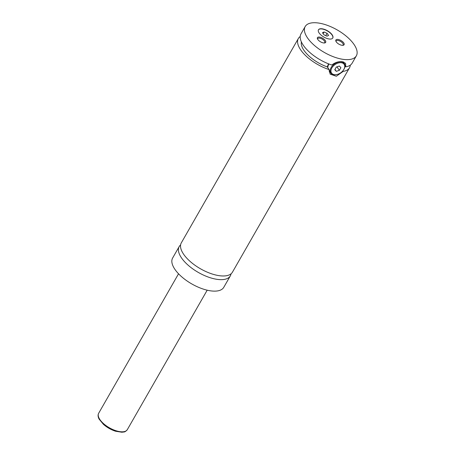 <?xml version="1.0" encoding="UTF-8"?>
<svg xmlns="http://www.w3.org/2000/svg" width="455" height="455" viewBox="0 0 455 455"><rect width="100%" height="100%" fill="white"/><g stroke="black" fill="none" stroke-linecap="round" stroke-linejoin="round"><path stroke-width="0.68" d="M180.601 244.898A29.467 12.962 29.8 0 0 179.202 246.542A29.467 12.962 29.8 0 0 181.744 258.247A29.467 12.962 29.8 0 0 208.219 277.044A29.467 12.962 29.8 0 0 230.349 275.832A29.467 12.962 29.8 0 0 231.055 273.796M300.215 36.497A29.467 12.962 29.8 0 0 298.361 38.482L181.306 242.868A29.467 12.962 29.8 0 0 183.848 254.567A29.467 12.962 29.8 0 0 210.324 273.37A29.467 12.962 29.8 0 0 232.454 272.158L349.503 67.772A29.467 12.962 29.8 0 0 350.282 65.167M332.082 34.716A8.253 3.629 29.8 0 0 324.665 29.45A8.253 3.629 29.8 0 0 318.472 29.791A8.253 3.629 29.8 0 0 319.183 33.067A8.253 3.629 29.8 0 0 326.599 38.334A8.253 3.629 29.8 0 0 332.793 37.992A8.253 3.629 29.8 0 0 332.082 34.716M332.736 38.083A8.253 3.629 29.8 0 0 331.974 34.898A8.253 3.629 29.8 0 0 324.671 29.677A8.253 3.629 29.8 0 0 318.42 29.888M337.018 74.495A8.253 5.392 -35.2 0 1 336.865 74.535A8.253 5.392 -35.2 0 1 333.902 74.762A8.253 5.392 -35.2 0 1 330.836 73.084A8.253 5.392 -35.2 0 1 332.565 65.588A8.253 5.392 -35.2 0 1 341.267 61.903A8.253 5.392 -35.2 0 1 344.327 63.581A8.253 5.392 -35.2 0 1 343.667 69.74A8.253 5.392 -35.2 0 1 343.576 69.877M334.419 74.671A7.661 5.005 144.8 0 0 337.172 74.461A7.661 5.005 144.8 0 0 343.491 70.007A7.661 5.005 144.8 0 0 341.261 62.727A7.661 5.005 144.8 0 0 331.854 67.931A7.661 5.005 144.8 0 0 334.419 74.671M328.954 64.001A8.253 5.392 144.8 0 0 327.85 67.721M328.521 63.831L327.27 66.902L329.175 69.604L330.165 74.176L336.342 76.247L343.172 71.389L342.82 70.889M345.004 65.662L345.806 66.8L345.578 63.313L342.302 61.715C338.668 61.311 335.164 62.415 331.803 65.008A29.467 12.962 29.8 0 1 303.53 45.591A29.467 12.962 29.8 0 1 300.988 33.892L305.197 26.538A29.467 12.962 29.8 0 0 307.739 38.243A29.467 12.962 29.8 0 0 334.215 57.046A29.467 12.962 29.8 0 0 356.345 55.834A29.467 12.962 29.8 0 0 353.802 44.129A29.467 12.962 29.8 0 0 327.327 25.326A29.467 12.962 29.8 0 0 305.197 26.538M330.245 72.243A9.43 6.165 -35.2 0 1 329.198 71.856M343.752 62.045A9.43 6.165 -35.2 0 1 343.735 62.739M343.69 42.838A4.743 2.087 29.8 0 0 338.378 39.505A4.743 2.087 29.8 0 0 335.887 41.195A4.743 2.087 29.8 0 0 336.273 41.888A4.743 2.087 29.8 0 0 343.064 45.307A4.743 2.087 29.8 0 0 343.69 42.838M342.609 45.335A4.01 1.763 29.8 0 0 343.133 44.931A4.01 1.763 29.8 0 0 342.786 43.339A4.01 1.763 29.8 0 0 339.185 40.779A4.01 1.763 29.8 0 0 336.177 40.944A4.01 1.763 29.8 0 0 336.091 41.598M325.268 40.484A4.743 2.087 29.8 0 0 319.956 37.151A4.743 2.087 29.8 0 0 317.465 38.84A4.743 2.087 29.8 0 0 317.852 39.534A4.743 2.087 29.8 0 0 324.642 42.952A4.743 2.087 29.8 0 0 325.268 40.484M324.188 42.98A4.01 1.763 29.8 0 0 324.711 42.577A4.01 1.763 29.8 0 0 324.364 40.984A4.01 1.763 29.8 0 0 320.764 38.425A4.01 1.763 29.8 0 0 317.755 38.59A4.01 1.763 29.8 0 0 317.664 39.244M179.202 246.542L172.627 258.025A29.467 12.962 29.8 0 0 175.169 269.724A29.467 12.962 29.8 0 0 201.645 288.527A29.467 12.962 29.8 0 0 223.775 287.315L230.349 275.832M343.172 71.389A29.467 12.962 29.8 0 0 349.503 67.772M298.361 38.482A29.467 12.962 29.8 0 0 300.903 50.186A29.467 12.962 29.8 0 0 329.175 69.604M344.884 66.999A25.343 11.148 29.8 0 0 345.493 66.356M301.398 41.934A25.343 11.148 29.8 0 0 327.27 66.902M345.806 66.8A29.467 12.962 29.8 0 0 352.136 63.182L356.345 55.834M339.385 70.32L340.903 67.664L339.356 66.049L336.296 67.078L334.778 69.729L336.319 71.35L339.385 70.32L336.945 66.857M336.319 71.35L334.96 69.416M323.966 34.836L327.009 36.184L328.573 35.422L327.088 33.317L324.045 31.969L322.481 32.732L323.966 34.836M323.101 33.613L324.045 31.969M325.763 35.632L327.088 33.317M100.077 419.834A16.505 7.263 29.8 0 0 114.905 430.362A16.505 7.263 29.8 0 0 127.298 429.679C124.534 432.807 124.096 431.704 122.02 432.25L115.576 431.243C111.083 429.782 107.044 427.49 103.456 424.373L99.093 419.1C97.916 416.843 97.774 414.897 98.655 413.276A16.505 7.263 29.8 0 0 100.077 419.834M337.172 74.461L336.865 74.535M344.327 63.581L343.115 61.857M330.836 73.084L329.084 70.599M127.298 429.679L207.184 290.193M98.655 413.276L178.542 273.791"/></g></svg>
